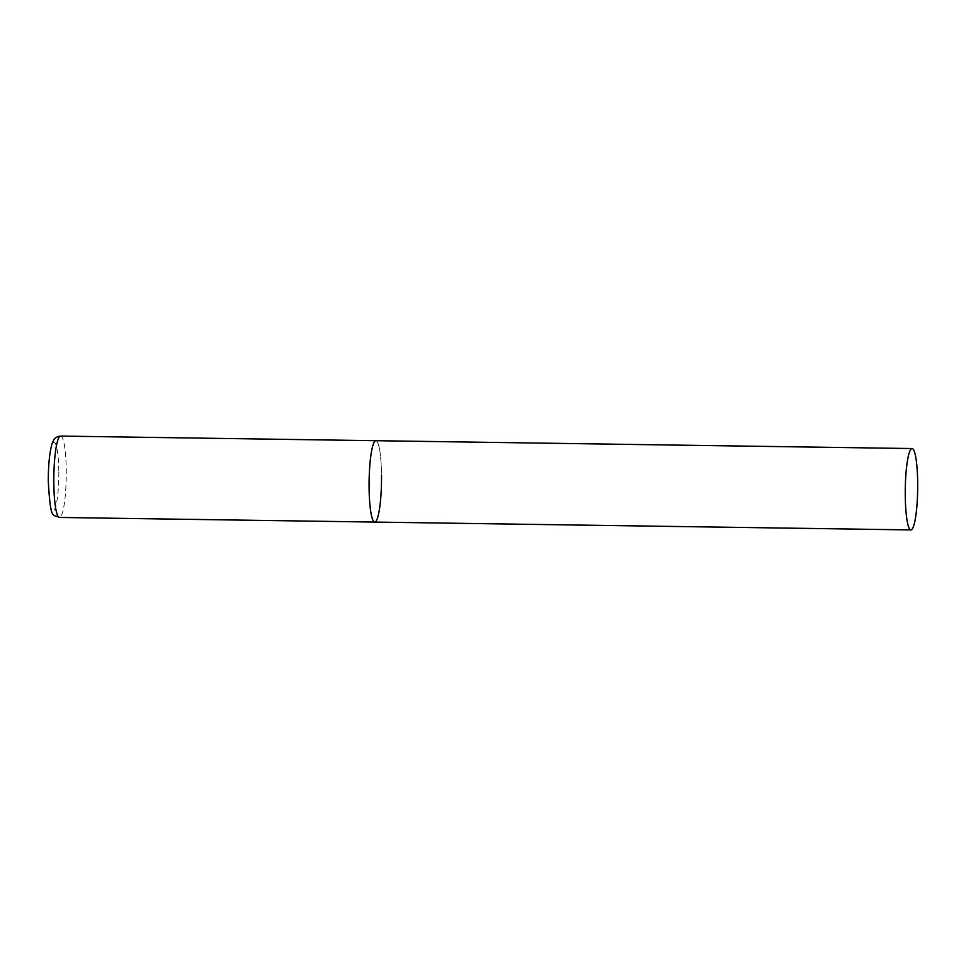<?xml version="1.0" encoding="UTF-8"?>
<svg xmlns="http://www.w3.org/2000/svg" width="966" height="966" viewBox="0 0 966 966"><rect width="100%" height="100%" fill="white"/><g stroke="black" fill="none" stroke-linecap="round" stroke-linejoin="round"><path stroke-width="0.72" stroke-dasharray="4.83 3.62" d="M374.711 522.075A40.693 6.194 90.8 0 0 375.581 521.676A40.693 6.194 90.8 0 0 381.522 478.605A40.693 6.194 90.8 0 0 375.895 440.689A40.693 6.194 -89.2 0 1 381.522 475.743M60.629 436.077A40.693 6.194 -89.2 0 1 66.256 471.13A40.693 6.194 -89.2 0 1 59.433 517.45M58.817 471.939A34.184 5.204 -89.2 0 1 53.83 510.519A34.184 5.204 -89.2 0 1 48.372 481.394A34.184 5.204 -89.2 0 1 53.359 442.814A34.184 5.204 -89.2 0 1 58.817 471.939"/><path stroke-width="1.45" d="M381.522 475.743A40.693 6.194 -89.2 0 1 374.711 522.075A40.693 6.194 -89.2 0 1 369.084 487.021A40.693 6.194 -89.2 0 1 375.895 440.689A40.693 6.194 90.8 0 0 375.025 441.088A40.693 6.194 90.8 0 0 369.084 484.159A40.693 6.194 90.8 0 0 374.711 522.075L59.433 517.45A40.693 6.194 -89.2 0 1 53.818 482.396A40.693 6.194 -89.2 0 1 60.629 436.077C56.837 436.523 54.434 438.069 53.396 440.713C52.285 443.346 52.14 442.247 50.401 450.796C48.952 459.442 48.252 469.693 48.3 481.539C50.703 521.568 52.55 513.731 59.433 517.45M911.192 448.949A40.693 6.194 90.8 0 0 905.251 492.02A40.693 6.194 90.8 0 0 910.878 529.923A40.693 6.194 90.8 0 0 911.759 529.537A40.693 6.194 90.8 0 0 917.7 486.466A40.693 6.194 90.8 0 0 912.073 448.55A40.693 6.194 90.8 0 0 911.192 448.949M912.073 448.55L60.629 436.077M374.711 522.075L910.878 529.923"/></g></svg>
